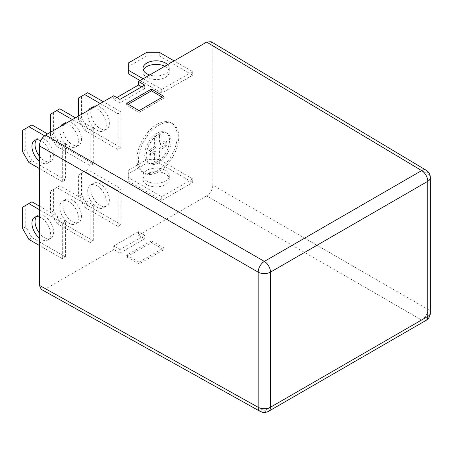 <?xml version="1.0" encoding="UTF-8"?>
<svg xmlns="http://www.w3.org/2000/svg" width="453" height="453" viewBox="0 0 453 453"><rect width="100%" height="100%" fill="white"/><g stroke="black" fill="none" stroke-linecap="round" stroke-linejoin="round"><path stroke-width="0.34" stroke-dasharray="2.27 1.7" d="M158.635 162.82A17.525 10.119 -60 0 1 149.869 163.686A17.525 10.119 -60 0 1 147.185 149.643A17.525 10.119 -60 0 1 158.635 134.201A17.525 10.119 -60 0 1 167.395 133.335A17.525 10.119 -60 0 1 170.079 147.378A17.525 10.119 -60 0 1 158.635 162.82M157.083 161.925A17.525 10.119 -60 0 1 148.324 162.791A17.525 10.119 -60 0 1 145.634 148.748A17.525 10.119 -60 0 1 157.083 133.312A17.525 10.119 -60 0 1 165.843 132.44A17.525 10.119 -60 0 1 168.533 146.483A17.525 10.119 -60 0 1 157.083 161.925M157.083 124.365A28.477 16.438 -60 0 1 171.319 122.956A28.477 16.438 -60 0 1 175.685 145.775A28.477 16.438 -60 0 1 157.083 170.866A28.477 16.438 -60 0 1 142.848 172.276A28.477 16.438 -60 0 1 138.482 149.462A28.477 16.438 -60 0 1 157.083 124.365M158.635 125.26A28.477 16.438 -60 0 1 172.87 123.85A28.477 16.438 -60 0 1 177.236 146.67A28.477 16.438 -60 0 1 158.635 171.761A28.477 16.438 -60 0 1 144.394 173.171A28.477 16.438 -60 0 1 140.028 150.356A28.477 16.438 -60 0 1 158.635 125.26M143.38 70.175A13.143 7.588 0 0 0 143.012 71.965A13.143 7.588 0 0 0 146.863 77.333A13.143 7.588 0 0 0 161.183 78.975A13.143 7.588 0 0 0 169.297 71.965A13.143 7.588 0 0 0 165.447 66.602A13.143 7.588 0 0 0 164.807 66.257M146.863 184.637A13.143 7.588 180 0 1 143.012 179.275A13.143 7.588 180 0 1 151.126 172.265A13.143 7.588 180 0 1 165.447 173.907A13.143 7.588 180 0 1 169.297 179.275A13.143 7.588 180 0 1 161.183 186.285A13.143 7.588 180 0 1 146.863 184.637M165.447 170.328A13.143 7.588 0 0 0 151.126 168.686A13.143 7.588 0 0 0 143.012 175.696A13.143 7.588 0 0 0 146.863 181.058A13.143 7.588 0 0 0 161.183 182.706A13.143 7.588 0 0 0 169.297 175.696A13.143 7.588 0 0 0 165.447 170.328M96.993 185.707A13.143 7.588 -120 0 0 90.424 185.056A13.143 7.588 -120 0 0 88.409 195.588A13.143 7.588 -120 0 0 96.993 207.168A13.143 7.588 -120 0 0 103.567 207.819A13.143 7.588 -120 0 0 105.577 197.287A13.143 7.588 -120 0 0 96.993 185.707M100.09 205.379A13.143 7.588 60 0 1 91.506 193.799A13.143 7.588 60 0 1 93.522 183.267A13.143 7.588 60 0 1 100.09 183.918A13.143 7.588 60 0 1 108.675 195.503A13.143 7.588 60 0 1 106.665 206.03A13.143 7.588 60 0 1 100.09 205.379M69.116 201.806A13.143 7.588 -120 0 0 62.542 201.155A13.143 7.588 -120 0 0 60.526 211.681A13.143 7.588 -120 0 0 69.116 223.267A13.143 7.588 -120 0 0 75.685 223.918A13.143 7.588 -120 0 0 77.701 213.386A13.143 7.588 -120 0 0 69.116 201.806M72.214 221.477A13.143 7.588 60 0 1 63.63 209.898A13.143 7.588 60 0 1 65.64 199.365A13.143 7.588 60 0 1 72.214 200.016A13.143 7.588 60 0 1 80.798 211.596A13.143 7.588 60 0 1 78.782 222.129A13.143 7.588 60 0 1 72.214 221.477M39.371 238.068A13.143 7.588 -120 0 0 41.234 239.36A13.143 7.588 -120 0 0 47.808 240.011A13.143 7.588 -120 0 0 49.819 229.478A13.143 7.588 -120 0 0 41.234 217.899A13.143 7.588 -120 0 0 39.371 217.044M36.399 216.676A13.143 7.588 60 0 1 37.763 215.458A13.143 7.588 60 0 1 44.332 216.109A13.143 7.588 60 0 1 52.922 227.695A13.143 7.588 60 0 1 50.906 238.221A13.143 7.588 60 0 1 44.332 237.57A13.143 7.588 60 0 1 39.371 233.052M93.273 107.554A13.143 7.588 60 0 1 96.993 108.805A13.143 7.588 60 0 1 105.577 120.385A13.143 7.588 60 0 1 103.567 130.917A13.143 7.588 60 0 1 96.993 130.266A13.143 7.588 60 0 1 88.477 110.322M91.574 108.533A13.143 7.588 -120 0 0 100.09 128.476A13.143 7.588 -120 0 0 106.665 129.128A13.143 7.588 -120 0 0 108.675 118.601A13.143 7.588 -120 0 0 100.09 107.016A13.143 7.588 -120 0 0 93.522 106.364A13.143 7.588 -120 0 0 92.157 107.582M65.396 123.652A13.143 7.588 60 0 1 69.116 124.903A13.143 7.588 60 0 1 77.701 136.483A13.143 7.588 60 0 1 75.685 147.015A13.143 7.588 60 0 1 69.116 146.364A13.143 7.588 60 0 1 60.6 126.421M63.697 124.632A13.143 7.588 -120 0 0 72.214 144.575A13.143 7.588 -120 0 0 78.782 145.226A13.143 7.588 -120 0 0 80.798 134.694A13.143 7.588 -120 0 0 72.214 123.114A13.143 7.588 -120 0 0 65.64 122.463A13.143 7.588 -120 0 0 64.275 123.675M39.371 161.166A13.143 7.588 -120 0 0 41.234 162.457A13.143 7.588 -120 0 0 47.808 163.108A13.143 7.588 -120 0 0 49.819 152.576A13.143 7.588 -120 0 0 41.234 140.996A13.143 7.588 -120 0 0 40.674 140.69M39.371 156.149A13.143 7.588 -120 0 0 44.332 160.668A13.143 7.588 -120 0 0 50.906 161.319A13.143 7.588 -120 0 0 52.922 150.792A13.143 7.588 -120 0 0 44.332 139.207A13.143 7.588 -120 0 0 37.763 138.556A13.143 7.588 -120 0 0 36.399 139.773M62.299 258.674L65.396 256.885L65.396 221.121L62.299 222.904L62.299 258.674L39.371 245.441M90.181 242.582L93.278 240.792L93.278 205.022L90.181 206.811L90.181 242.582L56.721 223.267L59.824 221.477L93.278 240.792M118.057 226.483L121.155 224.694L121.155 188.929L118.057 190.713L118.057 226.483L84.603 207.168L87.701 205.379L121.155 224.694M161.732 200.373L192.706 182.491L192.706 178.912L161.732 196.8L161.732 200.373L128.278 181.058L128.278 173.907L146.863 163.176L159.252 163.176L192.706 182.491M93.278 128.12L93.278 163.89L90.181 165.679L90.181 129.909L93.278 128.12L75.464 117.837M192.706 71.608L192.706 75.187L161.732 93.069L161.732 89.49L192.706 71.608L174.122 60.878M144.694 235.249L119.915 249.558L119.915 253.074L144.694 238.765L144.694 235.249L138.499 231.676L113.714 245.979L113.714 249.558L45.566 288.901L41.229 289.359M116.789 97.554L113.714 99.332L113.714 95.753M211.064 41.687L212.842 45.674L427.836 174.173L427.836 309.303L212.842 185.175L212.842 45.674M212.842 185.175C212.446 189.716 210.385 193.295 206.647 195.906L421.641 320.033L264.348 410.843L45.566 288.901M138.499 231.676L138.499 235.249L206.647 195.906M121.155 112.027L121.155 147.791L118.057 149.581L118.057 113.811L121.155 112.027L103.341 101.744M65.396 144.218L65.396 179.983L62.299 181.772L62.299 146.002L65.396 144.218L47.588 133.935M126.687 256.913L139.077 263.946L163.861 249.637L151.472 242.61L126.687 256.913L126.676 255.118L139.065 262.145L139.077 263.946M138.499 235.249L144.694 238.765M119.915 253.074L113.714 249.558M144.694 85.085L144.694 88.601L119.915 102.905L119.915 99.394M119.915 102.905L113.714 99.332M144.694 88.601L141.647 86.84M128.21 104.264L126.676 105.153L139.065 112.429L139.077 110.651M126.676 105.153L126.687 103.369M139.065 112.429L163.844 98.125L162.321 97.231M163.844 98.125L163.861 96.342M119.915 249.558L113.714 245.979M139.065 262.145L163.844 247.842L163.861 249.637M163.844 247.842L151.455 240.809L151.472 242.61M151.455 240.809L126.676 255.118M146.863 52.293L146.863 55.872L159.252 55.872L192.706 75.187M159.252 55.872L159.252 52.293M140.045 80.549L161.732 93.069M128.278 73.754L128.278 63.024M146.863 55.872L128.278 66.602M143.142 78.76L161.732 89.49M167.587 64.649A13.143 7.588 180 0 1 169.297 68.392A13.143 7.588 180 0 1 149.677 74.988M87.701 128.476L81.506 117.746L78.409 119.535L84.603 130.266L87.701 128.476L121.155 147.791M78.409 98.075L81.506 96.285L81.506 117.746M81.506 96.285L87.701 92.712M84.603 130.266L118.057 149.581M78.409 119.535L78.409 116.138M100.243 103.527L118.057 113.811M59.824 144.575L53.624 133.845L50.526 135.634L56.721 146.364L59.824 144.575L93.278 163.89M50.526 114.173L53.624 112.384L53.624 133.845M53.624 112.384L59.824 108.805M56.721 146.364L90.181 165.679M50.526 135.634L50.526 132.231M72.367 119.626L90.181 129.909M28.845 162.457L31.942 160.668L65.396 179.983M31.942 160.668L25.747 149.937L22.65 151.727M22.65 130.266L25.747 128.476L25.747 149.937M25.747 128.476L31.942 124.903M39.371 168.539L62.299 181.772M44.57 135.77L62.299 146.002M159.252 163.176L159.252 159.598L192.706 178.912M159.252 159.598L146.863 159.598L128.278 170.328L128.278 177.485L161.732 196.8M128.278 177.485L128.278 181.058M128.278 173.907L128.278 170.328M146.863 159.598L146.863 163.176M87.701 205.379L81.506 194.648L81.506 173.188L87.701 169.615L121.155 188.929M87.701 169.615L84.603 171.398L118.057 190.713M84.603 171.398L78.409 174.977L78.409 196.438L84.603 207.168M78.409 174.977L81.506 173.188M81.506 194.648L78.409 196.438M59.824 221.477L53.624 210.747L53.624 189.286L59.824 185.707L93.278 205.022M59.824 185.707L56.721 187.497L90.181 206.811M56.721 187.497L50.526 191.075L50.526 212.536L56.721 223.267M50.526 191.075L53.624 189.286M53.624 210.747L50.526 212.536M28.845 239.36L31.942 237.57L25.747 226.84L25.747 205.379L31.942 201.806M39.371 206.092L65.396 221.121M31.942 237.57L65.396 256.885M39.371 209.671L62.299 222.904M22.65 207.168L25.747 205.379M25.747 226.84L22.65 228.629M154.603 151.183L148.997 154.422L148.997 150.153L154.603 146.914L154.603 136.529L159.564 133.669L159.564 144.054L165.175 140.809L165.175 145.079L159.564 148.324L159.564 158.703L154.603 161.568L154.603 151.183L156.155 152.078L150.543 155.317L150.543 151.047L156.155 147.808L156.155 137.423L161.109 134.564L161.109 144.943L166.721 141.704L166.721 145.974L161.109 149.213L161.109 159.598L156.155 162.463L156.155 152.078M156.155 162.463L154.603 161.568M161.109 159.598L159.564 158.703M161.109 149.213L159.564 148.324M166.721 145.974L165.175 145.079M166.721 141.704L165.175 140.809M161.109 144.943L159.564 144.054M161.109 134.564L159.564 133.669M156.155 137.423L154.603 136.529M156.155 147.808L154.603 146.914M150.543 151.047L148.997 150.153M150.543 155.317L148.997 154.422M425.967 320.435A8.76 5.057 60 0 1 421.641 320.033A8.76 5.147 120 0 0 427.836 309.303A8.76 5.057 0 0 1 430.35 312.847M260.033 411.313A8.76 5.057 119.1 0 0 264.348 410.843A8.76 5.057 -120 0 0 268.674 411.245M430.35 177.718A8.76 5.057 0 0 0 427.836 174.173A8.76 5.057 120.9 0 0 426.086 170.198M149.869 163.686L148.324 162.791M172.87 123.85L171.319 122.956M143.012 68.392L143.012 71.965M143.012 175.696L143.012 179.275M93.522 183.267L90.424 185.056M65.64 199.365L62.542 201.155M37.763 215.458L34.666 217.247M93.522 106.364L90.424 108.154M65.64 122.463L62.542 124.252M37.763 138.556L34.666 140.345M50.906 161.319L47.808 163.108M78.782 145.226L75.685 147.015M106.665 129.128L103.567 130.917M50.906 238.221L47.808 240.011M78.782 222.129L75.685 223.918M106.665 206.03L103.567 207.819M169.297 175.696L169.297 179.275M169.297 68.392L169.297 71.965M144.394 173.171L142.848 172.276M167.395 133.335L165.843 132.44"/><path stroke-width="0.68" d="M164.807 66.257A13.143 7.588 0 0 0 143.38 70.175M149.677 74.988A13.143 7.588 180 0 1 146.863 73.754A13.143 7.588 180 0 1 143.012 68.392A13.143 7.588 180 0 1 151.126 61.382A13.143 7.588 180 0 1 165.447 63.024A13.143 7.588 180 0 1 167.587 64.649M39.371 217.044A13.143 7.588 -120 0 0 34.666 217.247A13.143 7.588 -120 0 0 32.339 226.579A13.143 7.588 -120 0 0 39.371 238.068M39.371 233.052A13.143 7.588 60 0 1 36.399 216.676M88.477 110.322A13.143 7.588 60 0 1 90.424 108.154A13.143 7.588 60 0 1 93.273 107.554M92.157 107.582A13.143 7.588 -120 0 0 91.574 108.533M60.6 126.421A13.143 7.588 60 0 1 62.542 124.252A13.143 7.588 60 0 1 65.396 123.652M64.275 123.675A13.143 7.588 -120 0 0 63.697 124.632M40.674 140.69A13.143 7.588 -120 0 0 34.666 140.345A13.143 7.588 -120 0 0 32.339 149.677A13.143 7.588 -120 0 0 39.371 161.166M36.399 139.773A13.143 7.588 -120 0 0 39.371 156.149M260.033 411.313A8.76 8.76 0 0 0 268.674 411.245A8.76 5.057 -120 0 0 270.492 407.236L427.785 316.426L427.785 181.296L270.492 272.111L270.492 407.236A8.76 5.057 0 0 1 258.153 407.27A8.76 5.057 119.1 0 0 260.033 411.313L41.229 289.359L39.371 285.328L258.153 407.27L258.153 272.14L39.371 145.826L39.371 285.328M39.371 145.826C39.768 141.285 41.835 137.706 45.566 135.096L264.348 261.409L421.641 170.6L206.647 42.101L138.499 81.444L144.694 85.085L119.915 99.394L113.714 95.753L45.566 135.096M141.647 86.84L138.499 85.022L116.789 97.554M138.499 85.022L138.499 81.444M206.647 42.101L211.064 41.687L426.086 170.198A8.76 5.057 120.9 0 0 421.641 170.6A8.76 5.057 -120 0 1 427.785 181.296A8.76 5.057 0 0 0 430.35 177.718A8.76 8.76 0 0 0 426.086 170.198M139.077 110.651L163.861 96.342L151.472 89.065L126.687 103.369L139.077 110.651M162.321 97.231L151.455 90.843L128.21 104.264M151.455 90.843L151.472 89.065M143.142 78.76L128.278 70.175L128.278 63.024L146.863 52.293L159.252 52.293L174.122 60.878M128.278 70.175L128.278 73.754L140.045 80.549M100.243 103.527L84.603 94.496L87.701 92.712L103.341 101.744M78.409 116.138L78.409 98.075L84.603 94.496M72.367 119.626L56.721 110.594L59.824 108.805L75.464 117.837M50.526 132.231L50.526 114.173L56.721 110.594M44.57 135.77L28.845 126.687L31.942 124.903L47.588 133.935M28.845 126.687L22.65 130.266L22.65 151.727L28.845 162.457L39.371 168.539M39.371 209.671L28.845 203.59L31.942 201.806L39.371 206.092M28.845 203.59L22.65 207.168L22.65 228.629L28.845 239.36L39.371 245.441M430.35 312.847A8.76 5.057 0 0 1 427.785 316.426A8.76 5.057 60 0 1 425.967 320.435A8.76 8.76 0 0 0 430.35 312.847L430.35 177.718M258.153 272.14A8.76 5.057 0 0 0 270.492 272.111A8.76 5.057 60 0 0 264.348 261.409A8.76 4.972 120 0 0 258.153 272.14M268.674 411.245L425.967 320.435"/></g></svg>
